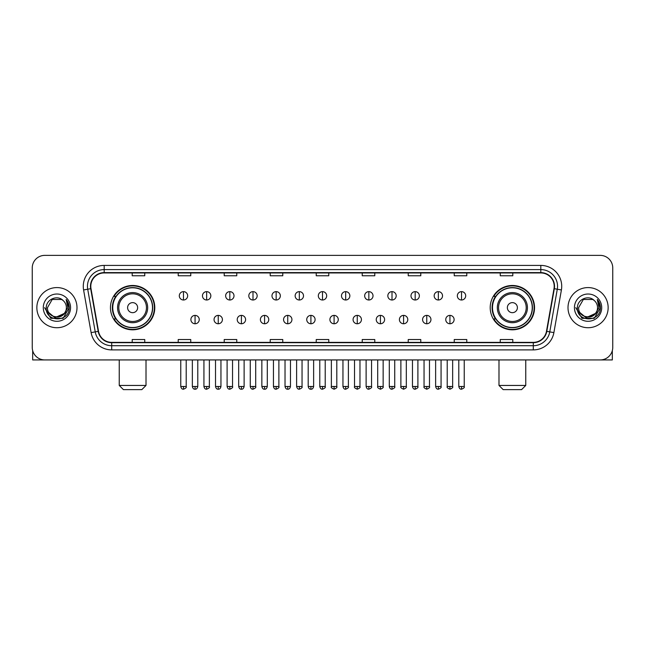 <?xml version="1.0" encoding="UTF-8"?>
<svg xmlns="http://www.w3.org/2000/svg" width="645" height="645" viewBox="0 0 645 645"><rect width="100%" height="100%" fill="white"/><g stroke="black" fill="none" stroke-linecap="round" stroke-linejoin="round"><path stroke-width="0.97" d="M490.208 307.657A22.164 22.164 0 0 0 512.372 329.821A22.164 22.164 0 0 0 534.544 307.657A22.164 22.164 0 0 0 512.372 285.485A22.164 22.164 0 0 0 490.208 307.657M110.456 307.657A22.164 22.164 0 0 0 132.628 329.821A22.164 22.164 0 0 0 154.792 307.657A22.164 22.164 0 0 0 132.628 285.485A22.164 22.164 0 0 0 110.456 307.657M115.778 318.944A20.285 20.285 0 0 1 115.778 296.361M495.521 318.944A20.285 20.285 0 0 1 495.521 296.361M32.25 267.925L32.25 347.381A12.545 12.545 0 0 0 44.795 359.934L600.205 359.934A12.545 12.545 0 0 0 612.75 347.381L612.75 267.925A12.545 12.545 0 0 0 600.205 255.372L44.795 255.372A12.545 12.545 0 0 0 32.25 267.925L32.25 347.381M36.854 307.657A20.076 20.076 0 0 0 56.929 327.725A20.076 20.076 0 0 0 76.997 307.657A20.076 20.076 0 0 0 56.929 287.581A20.076 20.076 0 0 0 36.854 307.657A20.076 20.076 0 0 0 56.929 327.725A20.076 20.076 0 0 0 76.997 307.657A20.076 20.076 0 0 0 56.929 287.581A20.076 20.076 0 0 0 36.854 307.657M568.003 307.657A20.076 20.076 0 0 0 588.071 327.725A20.076 20.076 0 0 0 608.146 307.657A20.076 20.076 0 0 0 588.071 287.581A20.076 20.076 0 0 0 568.003 307.657A20.076 20.076 0 0 0 588.071 327.725A20.076 20.076 0 0 0 608.146 307.657A20.076 20.076 0 0 0 588.071 287.581A20.076 20.076 0 0 0 568.003 307.657M90.8 286.324A13.384 13.384 0 0 1 104.184 272.94L540.816 272.94A13.384 13.384 0 0 1 553.999 288.646L546.476 331.304A13.384 13.384 0 0 1 533.294 342.366L111.706 342.366A13.384 13.384 0 0 1 98.524 331.304L91.001 288.646A13.384 13.384 0 0 1 90.8 286.324M90.469 286.324A13.714 13.714 0 0 0 90.679 288.702L98.201 331.361A13.714 13.714 0 0 0 111.706 342.697L533.294 342.697A13.714 13.714 0 0 0 546.799 331.361L554.321 288.702A13.714 13.714 0 0 0 540.816 272.609L104.184 272.609A13.714 13.714 0 0 0 90.469 286.324M83.592 289.952A20.914 20.914 0 0 1 104.184 265.409L540.816 265.409A20.914 20.914 0 0 1 561.408 289.952L553.886 332.61A20.914 20.914 0 0 1 533.294 349.896L111.706 349.896A20.914 20.914 0 0 1 91.114 332.61L83.592 289.952L87.712 289.226A16.73 16.73 0 0 1 104.184 269.594L540.816 269.594A16.73 16.73 0 0 1 557.288 289.226L549.766 331.885A16.73 16.73 0 0 1 533.294 345.712L111.706 345.712A16.73 16.73 0 0 1 95.234 331.885L87.712 289.226A16.73 16.73 0 0 1 87.454 286.324M600.205 255.372L44.795 255.372M44.795 359.934L600.205 359.934M612.75 347.381L612.75 267.925M546.799 331.361L549.766 331.885L557.288 289.226L561.408 289.952M316.227 272.94L316.227 275.77L328.773 275.77L328.773 272.94M270.223 272.94L270.223 275.77L282.768 275.77L282.768 272.94M224.218 272.94L224.218 275.77L236.763 275.77L236.763 272.94M178.214 272.94L178.214 275.77L190.759 275.77L190.759 272.94M132.209 272.94L132.209 275.77L144.754 275.77L144.754 272.94M362.232 272.94L362.232 275.77L374.777 275.77L374.777 272.94M408.237 272.94L408.237 275.77L420.782 275.77L420.782 272.94M454.241 272.94L454.241 275.77L466.787 275.77L466.787 272.94M500.246 272.94L500.246 275.77L512.791 275.77L512.791 272.94M328.773 342.366L328.773 339.536L316.227 339.536L316.227 342.366M282.768 342.366L282.768 339.536L270.223 339.536L270.223 342.366M236.763 342.366L236.763 339.536L224.218 339.536L224.218 342.366M190.759 342.366L190.759 339.536L178.214 339.536L178.214 342.366M144.754 342.366L144.754 339.536L132.209 339.536L132.209 342.366M374.777 342.366L374.777 339.536L362.232 339.536L362.232 342.366M420.782 342.366L420.782 339.536L408.237 339.536L408.237 342.366M466.787 342.366L466.787 339.536L454.241 339.536L454.241 342.366M512.791 342.366L512.791 339.536L500.246 339.536L500.246 342.366M64.169 313.728C59.155 320.509 46.98 316.171 47.472 307.657C46.892 319.847 66.959 319.847 66.379 307.657C66.959 319.847 46.892 319.847 47.472 307.657L52.197 299.465L61.654 299.465L63.121 300.514C57.316 294.434 46.15 299.441 46.255 307.657C45.19 322.242 68.846 322.629 69.233 308.358L69.249 307.657C69.217 304.553 68.185 301.828 66.161 299.482L67.79 307.657L64.169 313.728A9.449 9.449 0 0 0 66.379 307.657C66.959 319.847 46.892 319.847 47.472 307.657L52.197 299.465M66.379 307.657A9.449 9.449 0 0 0 63.121 300.514M64.774 313.22L54.914 317.695L46.545 310.721M43.288 307.657A13.634 13.634 0 0 0 56.929 321.291A13.634 13.634 0 0 0 70.563 307.657A13.634 13.634 0 0 0 56.929 294.015A13.634 13.634 0 0 0 43.288 307.657M66.161 299.482L69.249 308.012L68.676 303.916L69.249 308.012L68.676 303.916L69.249 308.012L66.25 299.586L69.249 308.012L66.25 299.586L69.249 307.657L63.089 318.332L50.762 318.332L44.602 307.657M66.25 299.586L69.249 308.02M32.669 350.598L32.669 359.934L81.181 359.934M141.827 389.628L123.421 389.628L119.244 385.444L146.012 385.444L141.827 389.628M137.643 307.657A5.015 5.015 0 0 0 132.628 302.634A5.015 5.015 0 0 0 127.605 307.657A5.015 5.015 0 0 0 132.628 312.672A5.015 5.015 0 0 0 137.643 307.657M147.681 307.657A15.053 15.053 0 0 0 132.628 292.596A15.053 15.053 0 0 0 117.567 307.657A15.053 15.053 0 0 0 132.628 322.71A15.053 15.053 0 0 0 147.681 307.657A15.053 15.053 0 0 1 132.628 322.71A15.053 15.053 0 0 1 117.567 307.657M152.494 307.657A19.866 19.866 0 0 0 132.628 287.791A19.866 19.866 0 0 0 112.762 307.657A19.866 19.866 0 0 0 132.628 327.515A19.866 19.866 0 0 0 152.494 307.657M154.373 307.657A21.745 21.745 0 0 1 114.036 318.944L116.052 318.944A20.051 20.051 0 0 0 145.891 322.685A20.051 20.051 0 0 0 145.891 292.62A20.051 20.051 0 0 0 116.052 296.361L114.036 296.361A21.745 21.745 0 0 1 154.373 307.657M521.579 389.628L503.173 389.628L498.988 385.444L525.756 385.444L521.579 389.628M517.395 307.657A5.015 5.015 0 0 0 512.372 302.634A5.015 5.015 0 0 0 507.357 307.657A5.015 5.015 0 0 0 512.372 312.672A5.015 5.015 0 0 0 517.395 307.657M527.433 307.657A15.053 15.053 0 0 0 512.372 292.596A15.053 15.053 0 0 0 497.319 307.657A15.053 15.053 0 0 0 512.372 322.71A15.053 15.053 0 0 0 527.433 307.657A15.053 15.053 0 0 1 512.372 322.71A15.053 15.053 0 0 1 497.319 307.657M532.238 307.657A19.866 19.866 0 0 0 512.372 287.791A19.866 19.866 0 0 0 492.506 307.657A19.866 19.866 0 0 0 512.372 327.515A19.866 19.866 0 0 0 532.238 307.657M534.125 307.657A21.745 21.745 0 0 1 493.788 318.944L495.803 318.944A20.051 20.051 0 0 0 525.643 322.685A20.051 20.051 0 0 0 525.643 292.62A20.051 20.051 0 0 0 495.803 296.361L493.788 296.361A21.745 21.745 0 0 1 534.125 307.657M183.478 291.637A4.184 4.184 0 0 0 179.302 295.813A4.184 4.184 0 0 0 183.478 299.998A4.184 4.184 0 0 0 187.663 295.813A4.184 4.184 0 0 0 183.478 291.637L183.478 299.998A4.184 4.184 0 0 0 187.663 295.813A4.184 4.184 0 0 0 183.478 291.637M206.65 291.637A4.184 4.184 0 0 0 202.466 295.813A4.184 4.184 0 0 0 206.65 299.998A4.184 4.184 0 0 0 210.834 295.813A4.184 4.184 0 0 0 206.65 291.637L206.65 299.998A4.184 4.184 0 0 0 210.834 295.813A4.184 4.184 0 0 0 206.65 291.637M229.822 291.637A4.184 4.184 0 0 0 225.637 295.813A4.184 4.184 0 0 0 229.822 299.998A4.184 4.184 0 0 0 234.006 295.813A4.184 4.184 0 0 0 229.822 291.637L229.822 299.998A4.184 4.184 0 0 0 234.006 295.813A4.184 4.184 0 0 0 229.822 291.637M252.993 291.637A4.184 4.184 0 0 0 248.809 295.813A4.184 4.184 0 0 0 252.993 299.998A4.184 4.184 0 0 0 257.17 295.813A4.184 4.184 0 0 0 252.993 291.637L252.993 299.998A4.184 4.184 0 0 0 257.17 295.813A4.184 4.184 0 0 0 252.993 291.637M276.157 291.637A4.184 4.184 0 0 0 271.98 295.813A4.184 4.184 0 0 0 276.157 299.998A4.184 4.184 0 0 0 280.341 295.813A4.184 4.184 0 0 0 276.157 291.637L276.157 299.998A4.184 4.184 0 0 0 280.341 295.813A4.184 4.184 0 0 0 276.157 291.637M299.328 291.637A4.184 4.184 0 0 0 295.144 295.813A4.184 4.184 0 0 0 299.328 299.998A4.184 4.184 0 0 0 303.513 295.813A4.184 4.184 0 0 0 299.328 291.637L299.328 299.998A4.184 4.184 0 0 0 303.513 295.813A4.184 4.184 0 0 0 299.328 291.637M322.5 291.637A4.184 4.184 0 0 0 318.316 295.813A4.184 4.184 0 0 0 322.5 299.998A4.184 4.184 0 0 0 326.684 295.813A4.184 4.184 0 0 0 322.5 291.637L322.5 299.998A4.184 4.184 0 0 0 326.684 295.813A4.184 4.184 0 0 0 322.5 291.637M345.672 291.637A4.184 4.184 0 0 0 341.487 295.813A4.184 4.184 0 0 0 345.672 299.998A4.184 4.184 0 0 0 349.856 295.813A4.184 4.184 0 0 0 345.672 291.637L345.672 299.998A4.184 4.184 0 0 0 349.856 295.813A4.184 4.184 0 0 0 345.672 291.637M368.843 291.637A4.184 4.184 0 0 0 364.659 295.813A4.184 4.184 0 0 0 368.843 299.998A4.184 4.184 0 0 0 373.02 295.813A4.184 4.184 0 0 0 368.843 291.637L368.843 299.998A4.184 4.184 0 0 0 373.02 295.813A4.184 4.184 0 0 0 368.843 291.637M392.007 291.637A4.184 4.184 0 0 0 387.83 295.813A4.184 4.184 0 0 0 392.007 299.998A4.184 4.184 0 0 0 396.191 295.813A4.184 4.184 0 0 0 392.007 291.637L392.007 299.998A4.184 4.184 0 0 0 396.191 295.813A4.184 4.184 0 0 0 392.007 291.637M415.178 291.637A4.184 4.184 0 0 0 410.994 295.813A4.184 4.184 0 0 0 415.178 299.998A4.184 4.184 0 0 0 419.363 295.813A4.184 4.184 0 0 0 415.178 291.637L415.178 299.998A4.184 4.184 0 0 0 419.363 295.813A4.184 4.184 0 0 0 415.178 291.637M438.35 291.637A4.184 4.184 0 0 0 434.166 295.813A4.184 4.184 0 0 0 438.35 299.998A4.184 4.184 0 0 0 442.535 295.813A4.184 4.184 0 0 0 438.35 291.637L438.35 299.998A4.184 4.184 0 0 0 442.535 295.813A4.184 4.184 0 0 0 438.35 291.637M461.522 291.637A4.184 4.184 0 0 0 457.337 295.813A4.184 4.184 0 0 0 461.522 299.998A4.184 4.184 0 0 0 465.698 295.813A4.184 4.184 0 0 0 461.522 291.637L461.522 299.998A4.184 4.184 0 0 0 465.698 295.813A4.184 4.184 0 0 0 461.522 291.637M195.064 315.389A4.184 4.184 0 0 0 190.888 319.573A4.184 4.184 0 0 0 195.064 323.758A4.184 4.184 0 0 0 199.249 319.573A4.184 4.184 0 0 0 195.064 315.389L195.064 323.758A4.184 4.184 0 0 0 199.249 319.573A4.184 4.184 0 0 0 195.064 315.389M218.236 315.389A4.184 4.184 0 0 0 214.051 319.573A4.184 4.184 0 0 0 218.236 323.758A4.184 4.184 0 0 0 222.42 319.573A4.184 4.184 0 0 0 218.236 315.389L218.236 323.758A4.184 4.184 0 0 0 222.42 319.573A4.184 4.184 0 0 0 218.236 315.389M241.407 315.389A4.184 4.184 0 0 0 237.223 319.573A4.184 4.184 0 0 0 241.407 323.758A4.184 4.184 0 0 0 245.592 319.573A4.184 4.184 0 0 0 241.407 315.389L241.407 323.758A4.184 4.184 0 0 0 245.592 319.573A4.184 4.184 0 0 0 241.407 315.389M264.579 315.389A4.184 4.184 0 0 0 260.395 319.573A4.184 4.184 0 0 0 264.579 323.758A4.184 4.184 0 0 0 268.755 319.573A4.184 4.184 0 0 0 264.579 315.389L264.579 323.758A4.184 4.184 0 0 0 268.755 319.573A4.184 4.184 0 0 0 264.579 315.389M287.743 315.389A4.184 4.184 0 0 0 283.566 319.573A4.184 4.184 0 0 0 287.743 323.758A4.184 4.184 0 0 0 291.927 319.573A4.184 4.184 0 0 0 287.743 315.389L287.743 323.758A4.184 4.184 0 0 0 291.927 319.573A4.184 4.184 0 0 0 287.743 315.389M310.914 315.389A4.184 4.184 0 0 0 306.73 319.573A4.184 4.184 0 0 0 310.914 323.758A4.184 4.184 0 0 0 315.099 319.573A4.184 4.184 0 0 0 310.914 315.389L310.914 323.758A4.184 4.184 0 0 0 315.099 319.573A4.184 4.184 0 0 0 310.914 315.389M334.086 315.389A4.184 4.184 0 0 0 329.901 319.573A4.184 4.184 0 0 0 334.086 323.758A4.184 4.184 0 0 0 338.27 319.573A4.184 4.184 0 0 0 334.086 315.389L334.086 323.758A4.184 4.184 0 0 0 338.27 319.573A4.184 4.184 0 0 0 334.086 315.389M357.257 315.389A4.184 4.184 0 0 0 353.073 319.573A4.184 4.184 0 0 0 357.257 323.758A4.184 4.184 0 0 0 361.434 319.573A4.184 4.184 0 0 0 357.257 315.389L357.257 323.758A4.184 4.184 0 0 0 361.434 319.573A4.184 4.184 0 0 0 357.257 315.389M380.421 315.389A4.184 4.184 0 0 0 376.245 319.573A4.184 4.184 0 0 0 380.421 323.758A4.184 4.184 0 0 0 384.605 319.573A4.184 4.184 0 0 0 380.421 315.389L380.421 323.758A4.184 4.184 0 0 0 384.605 319.573A4.184 4.184 0 0 0 380.421 315.389M403.593 315.389A4.184 4.184 0 0 0 399.408 319.573A4.184 4.184 0 0 0 403.593 323.758A4.184 4.184 0 0 0 407.777 319.573A4.184 4.184 0 0 0 403.593 315.389L403.593 323.758A4.184 4.184 0 0 0 407.777 319.573A4.184 4.184 0 0 0 403.593 315.389M426.764 315.389A4.184 4.184 0 0 0 422.58 319.573A4.184 4.184 0 0 0 426.764 323.758A4.184 4.184 0 0 0 430.949 319.573A4.184 4.184 0 0 0 426.764 315.389L426.764 323.758A4.184 4.184 0 0 0 430.949 319.573A4.184 4.184 0 0 0 426.764 315.389M449.936 315.389A4.184 4.184 0 0 0 445.751 319.573A4.184 4.184 0 0 0 449.936 323.758A4.184 4.184 0 0 0 454.112 319.573A4.184 4.184 0 0 0 449.936 315.389L449.936 323.758A4.184 4.184 0 0 0 454.112 319.573A4.184 4.184 0 0 0 449.936 315.389M612.331 350.598L612.331 359.934L563.819 359.934M597.528 307.657C598.109 319.847 578.041 319.847 578.621 307.657L583.346 299.465L592.803 299.465L594.263 300.514C588.466 294.434 577.299 299.441 577.404 307.657C576.34 322.242 599.995 322.629 600.382 308.358L600.398 307.657C600.366 304.553 599.334 301.828 597.31 299.482L598.939 307.657L595.319 313.728A9.449 9.449 0 0 0 597.528 307.657C598.109 319.847 578.041 319.847 578.621 307.657C578.041 319.847 598.109 319.847 597.528 307.657A9.449 9.449 0 0 0 594.263 300.514M595.319 313.728C590.304 320.509 578.13 316.171 578.621 307.657M595.924 313.22L586.063 317.695L577.694 310.721M574.437 307.657A13.634 13.634 0 0 0 588.071 321.291A13.634 13.634 0 0 0 601.712 307.657A13.634 13.634 0 0 0 588.071 294.015A13.634 13.634 0 0 0 574.437 307.657M597.31 299.482L600.398 308.012L599.826 303.916L600.398 308.012L599.826 303.916L600.398 308.012L597.399 299.586L600.398 308.012L597.399 299.586L600.398 307.657L594.238 318.332L581.911 318.332L575.751 307.657M597.399 299.586L600.398 308.02M540.816 265.409L540.816 272.609M87.712 289.226L90.679 288.702M111.706 349.896L111.706 342.697M533.294 342.697L533.294 349.896M91.114 332.61L98.201 331.361M554.321 288.702L557.288 289.226M104.184 265.409L104.184 272.609M549.766 331.885L553.886 332.61M146.455 307.657A13.835 13.835 0 0 0 132.628 293.822A13.835 13.835 0 0 0 118.793 307.657A13.835 13.835 0 0 0 132.628 321.484A13.835 13.835 0 0 0 146.455 307.657M526.207 307.657A13.835 13.835 0 0 0 512.372 293.822A13.835 13.835 0 0 0 498.545 307.657A13.835 13.835 0 0 0 512.372 321.484A13.835 13.835 0 0 0 526.207 307.657M183.478 386.492L180.761 386.492C181.237 388.427 182.14 389.33 183.478 389.209L183.478 386.492L186.203 386.492L186.203 359.934M206.65 386.492L203.933 386.492C204.409 388.427 205.312 389.33 206.65 389.209L206.65 386.492L209.367 386.492L209.367 359.934M229.822 386.492L227.105 386.492C227.58 388.427 228.483 389.33 229.822 389.209L229.822 386.492L232.539 386.492L232.539 359.934M252.993 386.492L250.268 386.492C250.744 388.427 251.655 389.33 252.993 389.209L252.993 386.492L255.71 386.492L255.71 359.934M276.157 386.492L273.44 386.492C273.915 388.427 274.826 389.33 276.157 389.209L276.157 386.492L278.882 386.492L278.882 359.934M299.328 386.492L296.611 386.492C297.087 388.427 297.99 389.33 299.328 389.209L299.328 386.492L302.045 386.492L302.045 359.934M322.5 386.492L319.783 386.492C320.259 388.427 321.162 389.33 322.5 389.209L322.5 386.492L325.217 386.492L325.217 359.934M345.672 386.492L342.955 386.492C343.422 388.427 344.333 389.33 345.672 389.209L345.672 386.492L348.389 386.492L348.389 359.934M368.843 386.492L366.118 386.492C366.594 388.427 367.505 389.33 368.843 389.209L368.843 386.492L371.56 386.492L371.56 359.934M392.007 386.492L389.29 386.492C389.765 388.427 390.668 389.33 392.007 389.209L392.007 386.492L394.732 386.492L394.732 359.934M415.178 386.492L412.461 386.492C412.937 388.427 413.84 389.33 415.178 389.209L415.178 386.492L417.896 386.492L417.896 359.934M438.35 386.492L435.633 386.492C436.109 388.427 437.012 389.33 438.35 389.209L438.35 386.492L441.067 386.492L441.067 359.934M461.522 386.492L458.797 386.492C459.272 388.427 460.183 389.33 461.522 389.209L461.522 386.492L464.239 386.492L464.239 359.934M195.064 386.492L192.347 386.492C192.823 388.427 193.726 389.33 195.064 389.209L195.064 386.492L197.781 386.492L197.781 359.934M218.236 386.492L215.519 386.492C215.994 388.427 216.897 389.33 218.236 389.209L218.236 386.492L220.953 386.492L220.953 359.934M241.407 386.492L238.69 386.492C239.158 388.427 240.069 389.33 241.407 389.209L241.407 386.492L244.124 386.492L244.124 359.934M264.579 386.492L261.854 386.492C262.33 388.427 263.241 389.33 264.579 389.209L264.579 386.492L267.296 386.492L267.296 359.934M287.743 386.492L285.025 386.492C285.501 388.427 286.404 389.33 287.743 389.209L287.743 386.492L290.468 386.492L290.468 359.934M310.914 386.492L308.197 386.492C308.673 388.427 309.576 389.33 310.914 389.209L310.914 386.492L313.631 386.492L313.631 359.934M334.086 386.492L331.369 386.492C330.812 387.355 331.724 388.266 334.086 389.209L334.086 386.492L336.803 386.492L336.803 359.934M357.257 386.492L354.532 386.492C353.984 387.355 354.887 388.266 357.257 389.209L357.257 386.492L359.975 386.492L359.975 359.934M380.421 386.492L377.704 386.492C377.156 387.355 378.059 388.266 380.421 389.209L380.421 386.492L383.146 386.492L383.146 359.934M403.593 386.492L400.876 386.492C400.327 387.355 401.23 388.266 403.593 389.209L403.593 386.492L406.31 386.492L406.31 359.934M426.764 386.492L424.047 386.492C423.491 387.355 424.402 388.266 426.764 389.209L426.764 386.492L429.481 386.492L429.481 359.934M449.936 386.492L447.219 386.492C446.663 387.355 447.574 388.266 449.936 389.209L449.936 386.492L452.653 386.492L452.653 359.934M146.012 359.934L146.012 385.444M119.244 359.934L119.244 385.444M525.756 359.934L525.756 385.444M498.988 359.934L498.988 385.444M180.761 386.492L180.761 359.934M186.203 386.492C186.752 387.355 185.849 388.266 183.478 389.209M203.933 386.492L203.933 359.934M209.367 386.492C209.923 387.355 209.012 388.266 206.65 389.209M227.105 386.492L227.105 359.934M232.539 386.492C233.087 387.355 232.184 388.266 229.822 389.209M250.268 386.492L250.268 359.934M255.71 386.492C256.258 387.355 255.356 388.266 252.993 389.209M273.44 386.492L273.44 359.934M278.882 386.492C279.43 387.355 278.527 388.266 276.157 389.209M296.611 386.492L296.611 359.934M302.045 386.492C302.602 387.355 301.691 388.266 299.328 389.209M319.783 386.492L319.783 359.934M325.217 386.492C325.773 387.355 324.862 388.266 322.5 389.209M342.955 386.492L342.955 359.934M348.389 386.492C348.937 387.355 348.034 388.266 345.672 389.209M366.118 386.492L366.118 359.934M371.56 386.492C372.109 387.355 371.206 388.266 368.843 389.209M389.29 386.492L389.29 359.934M394.732 386.492C395.28 387.355 394.377 388.266 392.007 389.209M412.461 386.492L412.461 359.934M417.896 386.492C418.452 387.355 417.541 388.266 415.178 389.209M435.633 386.492L435.633 359.934M441.067 386.492C441.615 387.355 440.712 388.266 438.35 389.209M458.797 386.492L458.797 359.934M464.239 386.492C464.787 387.355 463.884 388.266 461.522 389.209M192.347 386.492L192.347 359.934M197.781 386.492C197.314 388.427 196.403 389.33 195.064 389.209M215.519 386.492L215.519 359.934M220.953 386.492C220.477 388.427 219.574 389.33 218.236 389.209M238.69 386.492L238.69 359.934M244.124 386.492C243.649 388.427 242.746 389.33 241.407 389.209M261.854 386.492L261.854 359.934M267.296 386.492C266.82 388.427 265.909 389.33 264.579 389.209M285.025 386.492L285.025 359.934M290.468 386.492C289.992 388.427 289.081 389.33 287.743 389.209M308.197 386.492L308.197 359.934M313.631 386.492C313.156 388.427 312.253 389.33 310.914 389.209M331.369 386.492L331.369 359.934M336.803 386.492C337.351 387.355 336.448 388.266 334.086 389.209M354.532 386.492L354.532 359.934M359.975 386.492C360.523 387.355 359.62 388.266 357.257 389.209M377.704 386.492L377.704 359.934M383.146 386.492C383.694 387.355 382.791 388.266 380.421 389.209M400.876 386.492L400.876 359.934M406.31 386.492C406.866 387.355 405.955 388.266 403.593 389.209M424.047 386.492L424.047 359.934M429.481 386.492C430.038 387.355 429.127 388.266 426.764 389.209M447.219 386.492L447.219 359.934M452.653 386.492C453.201 387.355 452.298 388.266 449.936 389.209"/></g></svg>
